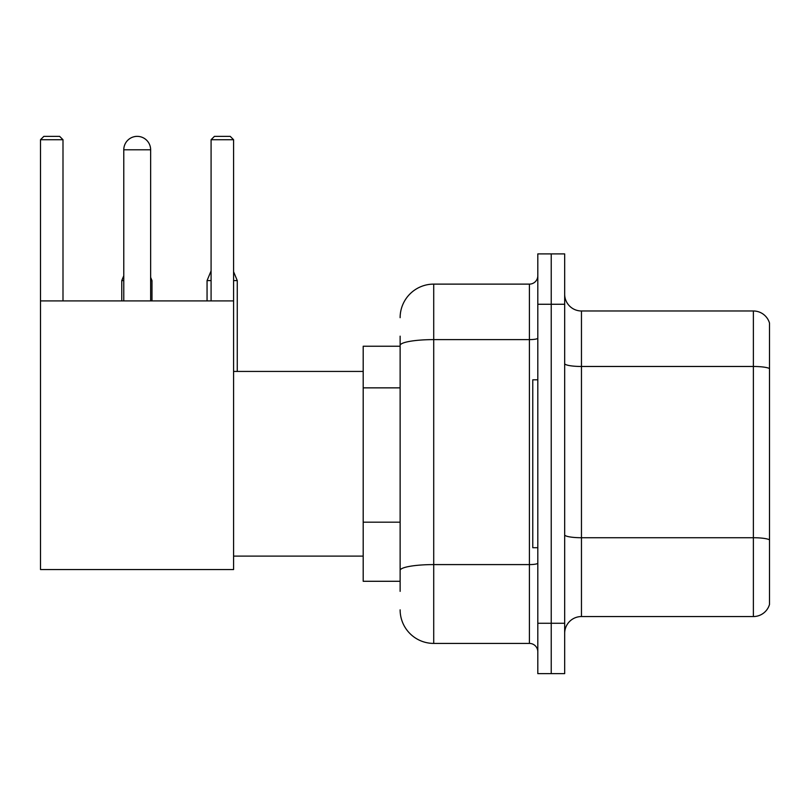 <?xml version="1.0" encoding="UTF-8"?>
<svg xmlns="http://www.w3.org/2000/svg" width="810" height="810" viewBox="0 0 810 810"><rect width="100%" height="100%" fill="white"/><g stroke="black" fill="none" stroke-linecap="round" stroke-linejoin="round"><path stroke-width="1.21" d="M400.13 346.234L363.194 346.234L363.194 581.286L400.13 581.286M400.13 591.361L400.13 336.16M537.81 623.265L537.81 673.637L551.235 673.637L551.235 623.265L551.235 673.637L564.671 673.637L564.671 623.265L551.235 623.265L551.235 304.266L551.235 623.265L537.81 623.265L537.81 304.266L551.235 304.266L551.235 253.894L551.235 304.266L564.671 304.266L564.671 623.265M564.671 304.266L564.671 253.894L537.81 253.894L537.81 304.266M400.13 317.692A33.574 33.574 0 0 1 433.714 284.118L433.714 643.413L529.406 643.413L529.406 284.118A8.394 8.394 0 0 0 537.81 275.724M433.714 284.118L529.406 284.118M400.13 377.784L400.13 345.445A33.574 5.832 180 0 1 433.714 339.613L529.406 339.613A8.394 1.458 0 0 0 537.81 338.155M537.81 651.807A8.394 8.394 0 0 0 529.406 643.413M433.714 643.413A33.574 33.574 0 0 1 400.13 609.829M564.671 633.339A16.787 16.787 0 0 1 581.458 616.552L753.381 616.552L753.381 310.979L581.458 310.979A16.787 16.787 0 0 1 564.671 294.192A16.787 16.787 0 0 0 581.458 310.979L581.458 616.552M769.5 323.068A16.787 16.787 0 0 0 753.381 310.979A16.787 16.787 0 0 1 769.5 323.068L769.5 604.462A16.787 16.787 0 0 1 753.381 616.552M123.778 149.799A13.436 13.436 0 0 1 137.204 136.363A13.436 13.436 0 0 1 150.64 149.799L123.778 149.799L123.778 300.905M150.64 300.905L150.64 149.799M40.5 300.905L233.584 300.905L233.584 569.541L40.5 569.541L40.5 139.725L43.861 136.363L59.636 136.363L62.998 139.725L40.5 139.725M62.998 300.905L62.998 139.725M233.584 139.725L211.086 139.725L214.437 136.363L230.222 136.363L233.584 139.725L233.584 300.905M211.086 139.725L211.086 300.905M537.81 379.819L532.767 379.819L532.767 547.712L537.81 547.712M133.863 136.789A10.915 10.915 0 0 1 136.87 136.363A10.915 10.915 0 0 1 137.032 136.374M151.986 300.905L151.986 280.594L150.64 280.594M121.763 300.905L121.763 280.594L123.778 280.594M233.584 280.594L237.269 280.594L237.269 371.425M207.056 300.905L207.056 280.594L211.086 280.594M400.13 387.858L363.194 387.858M400.13 522.177L363.194 522.177M537.81 563.132A8.394 1.458 0 0 1 529.406 564.59L433.714 564.59A33.574 5.832 180 0 0 400.13 570.422M769.5 368.57A16.787 2.916 180 0 0 753.381 366.474L581.458 366.474A16.787 2.916 0 0 1 564.671 363.558M769.5 539.824A16.787 2.916 180 0 0 753.381 537.729L581.458 537.729A16.787 2.916 -0 0 1 564.671 534.813M233.584 556.106L363.194 556.106M233.584 371.425L363.194 371.425M150.64 277.364L151.986 280.594M123.778 275.754L121.763 280.594M233.584 271.725L237.269 280.594M211.086 270.915L207.056 280.594"/></g></svg>
